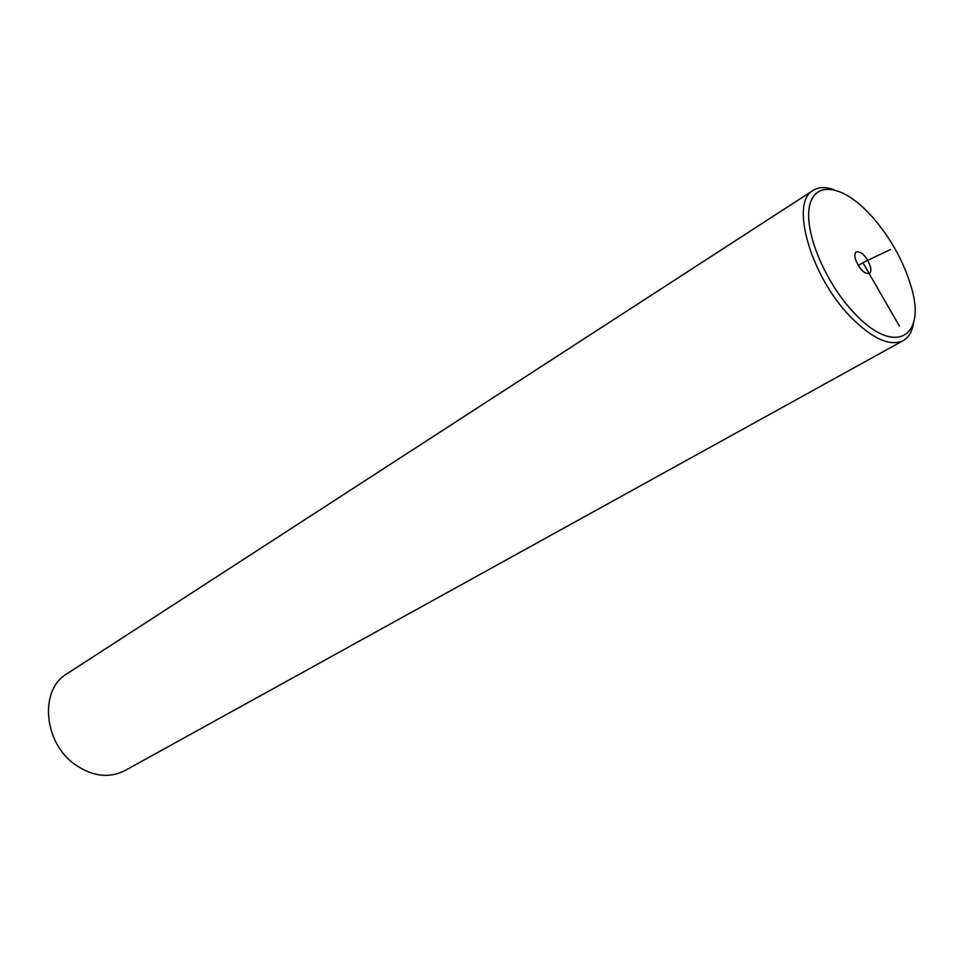 <?xml version="1.0" encoding="UTF-8"?>
<svg xmlns="http://www.w3.org/2000/svg" width="963" height="963" viewBox="0 0 963 963"><rect width="100%" height="100%" fill="white"/><g stroke="black" fill="none" stroke-linecap="round" stroke-linejoin="round"><path stroke-width="1.44" d="M871.166 215.628L865.099 209.392C838.845 183.74 812.808 182.019 809.113 208.333C805.068 234.262 826.001 283.471 854.085 312.879C894.675 357.008 927.164 337.327 910.914 285.867C903.089 260.082 889.836 236.681 871.166 215.628M855.541 259.48C859.586 269.315 864.184 273.998 869.348 273.528C871.009 272.36 871.286 269.796 870.191 265.848C866.146 256.038 861.536 251.367 856.372 251.861C854.747 253.028 854.47 255.556 855.541 259.48M833.982 189.711C825.616 186.714 818.682 186.93 813.181 190.361C789.624 202.061 810.629 276.369 850.594 316.911C872.418 338.856 889.956 346.764 903.21 340.625C908.831 337.387 912.298 331.38 913.598 322.593M813.181 190.361L66.88 673.835C39.254 689.677 43.359 742.533 75.078 764.538C92.496 776.503 109.096 778.537 124.877 770.629L903.21 340.625M899.37 326.012L862.896 262.682L890.39 249.513M862.896 262.682L858.226 265.475"/></g></svg>
